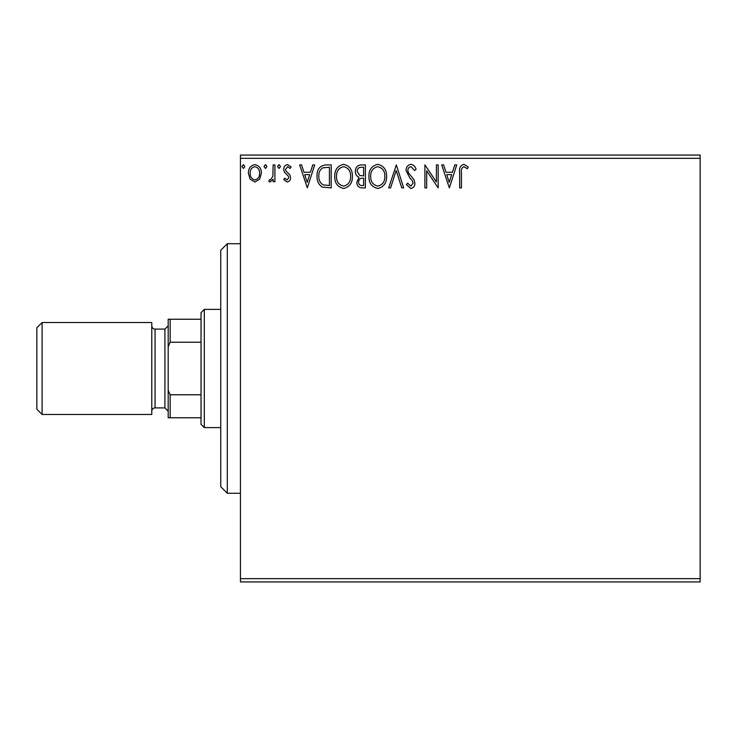 <?xml version="1.0" encoding="UTF-8"?>
<svg xmlns="http://www.w3.org/2000/svg" width="737" height="737" viewBox="0 0 737 737"><rect width="100%" height="100%" fill="white"/><g stroke="black" fill="none" stroke-linecap="round" stroke-linejoin="round"><path stroke-width="1.11" d="M259.645 179.22L254.873 182.002L250.11 179.238L248.397 173.269C248.351 168.497 250.506 165.622 254.873 164.618C259.24 165.613 261.405 168.497 261.359 173.269L259.645 179.22M274.919 164.913L274.919 181.707L273.151 181.707L273.151 179.238L270.074 182.002L268.729 181.431L269.567 179.644L270.359 179.939L272.874 176.327L273.151 164.913L274.919 164.913M287.172 182.002L283.754 179.616L284.795 178.17L287.062 179.939L288.766 177.681L288.342 176.161L284.335 172.071L283.754 169.473C283.736 166.765 284.979 165.152 287.485 164.618L291.124 166.894L290.111 168.451L287.688 166.682L285.523 169.381L285.947 170.984L289.963 175.01L290.535 177.599C290.571 180.058 289.448 181.532 287.172 182.002M325.855 164.913L331.199 164.913L331.199 187.898L322.253 187.069C318.522 184.48 316.79 180.832 317.057 176.115C316.79 169.482 319.729 165.751 325.855 164.913M365.386 164.913L365.386 187.898L362.134 187.898C358.633 187.723 356.865 185.825 356.837 182.205L358.993 177.313C356.551 176.143 355.345 174.19 355.363 171.435C355.391 167.64 357.196 165.466 360.789 164.913L365.386 164.913M396.331 164.913L403.692 187.898L401.766 187.898L396.184 170.459L390.592 187.898L388.666 187.898L396.331 164.913M436.405 164.913L438.174 164.913L438.174 187.898L426.677 170.754L426.677 187.898L424.908 187.898L424.908 164.913L436.405 182.011L436.405 164.913M461.454 172.605L461.454 187.898L459.685 187.898L459.685 172.375C458.976 168.202 460.376 165.521 463.886 164.323L468.235 166.977L467.332 168.745L463.905 166.682C461.74 167.815 460.92 169.796 461.454 172.605M240.437 158.344L240.437 155.065L700.15 155.065L700.15 158.344L240.437 158.344L240.437 578.656L700.15 578.656L700.15 581.935L240.437 581.935L240.437 578.656M700.15 158.344L700.15 578.656M449.367 187.898L441.712 164.913L443.637 164.913L445.996 172.283L452.454 172.283L454.812 164.913L456.737 164.913L449.367 187.898M410.905 164.323C413.577 164.867 415.3 166.534 416.073 169.344L414.636 170.514L411.034 166.682C408.934 167.059 407.865 168.358 407.819 170.579L408.399 172.836L413.982 179.625L414.894 183.126C414.922 186.102 413.558 187.889 410.785 188.488L406.345 184.6L407.727 183.181L410.804 186.129L413.125 183.218L412.057 180.252L409.873 177.958L406.05 170.542C406.087 167.096 407.699 165.024 410.905 164.323M386.603 176.309C386.732 182.859 383.82 186.922 377.869 188.488C371.789 187.069 368.804 183.043 368.924 176.419C368.804 169.851 371.743 165.816 377.731 164.323C383.728 165.77 386.685 169.759 386.603 176.309M352.415 176.309C352.544 182.859 349.642 186.922 343.691 188.488C337.601 187.069 334.626 183.043 334.736 176.419C334.626 169.851 337.564 165.816 343.553 164.323C349.541 165.77 352.498 169.759 352.415 176.309M307.329 187.898L299.673 164.913L301.59 164.913L303.957 172.283L310.415 172.283L312.774 164.913L314.699 164.913L307.329 187.898M280.511 166.534L279.037 168.451L277.563 166.534L279.037 164.618L280.511 166.534M266.96 166.534L265.486 168.451L264.012 166.534L265.486 164.618L266.96 166.534M244.859 166.534L243.385 168.451L241.911 166.534L243.385 164.618L244.859 166.534M446.751 174.641L449.229 182.352L451.698 174.641L446.751 174.641M370.693 176.419C370.6 181.68 372.968 184.913 377.795 186.129C382.595 184.858 384.944 181.588 384.834 176.318C384.917 171.085 382.567 167.87 377.795 166.682C372.94 167.87 370.573 171.113 370.693 176.419M361.784 185.54L363.617 185.54L363.617 178.17L362.715 178.17C360.071 178.151 358.698 179.487 358.606 182.159C358.615 184.324 359.665 185.448 361.784 185.54M362.724 175.821L363.617 175.821L363.617 167.271L361.591 167.271C358.781 167.225 357.298 168.616 357.132 171.435L359.914 175.544L362.724 175.821M336.505 176.419C336.422 181.68 338.79 184.913 343.608 186.129C348.408 184.858 350.757 181.588 350.646 176.318C350.738 171.085 348.389 167.87 343.608 166.682C338.762 167.87 336.394 171.113 336.505 176.419M329.43 185.54L329.43 167.271L322.806 167.852C319.922 169.768 318.596 172.522 318.826 176.125C318.596 179.985 320.051 182.914 323.184 184.895L329.43 185.54M304.713 174.641L307.191 182.352L309.66 174.641L304.713 174.641M250.165 173.25C250.092 176.816 251.658 179.045 254.873 179.939C258.097 179.054 259.673 176.825 259.59 173.25C259.673 169.694 258.097 167.511 254.873 166.682C251.649 167.502 250.083 169.694 250.165 173.25M227.3 493.283L220.732 486.715L220.732 250.285L227.3 243.717L227.3 493.283L240.437 493.283M204.315 427.607L201.035 424.319L201.035 312.681L204.315 309.393L204.315 427.607L220.732 427.607M204.315 309.393L220.732 309.393M201.035 417.759L168.193 417.759L168.193 319.241L170.164 319.241L170.164 342.235L168.193 346.731M168.193 390.269L170.164 394.765L170.164 417.759M201.035 394.765L170.164 394.765M201.035 342.235L170.164 342.235M201.035 319.241L170.164 319.241M36.85 409.219L36.85 327.781L42.101 322.53L42.101 414.47L36.85 409.219M168.193 325.809L164.913 329.098L164.913 407.902L168.193 411.191M164.913 329.098L155.065 329.098A3.28 3.28 0 0 1 151.776 325.809M164.913 407.902L155.065 407.902A3.28 3.28 0 0 0 151.776 411.191M42.101 322.53L151.776 322.53L151.776 414.47L42.101 414.47M155.065 329.098L155.065 407.902M227.3 243.717L240.437 243.717"/></g></svg>
